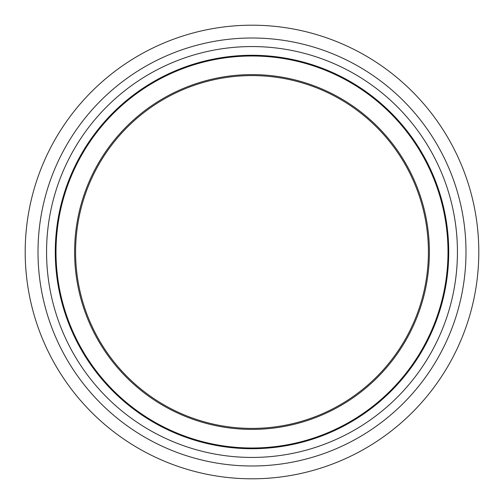 <?xml version="1.0" encoding="UTF-8"?>
<svg xmlns="http://www.w3.org/2000/svg" width="504" height="504" viewBox="0 0 504 504"><rect width="100%" height="100%" fill="white"/><g stroke="black" fill="none" stroke-linecap="round" stroke-linejoin="round"><path stroke-width="0.76" d="M428.406 252A176.406 176.406 0 0 1 252 428.406A176.406 176.406 0 0 1 75.594 252A176.406 176.406 0 0 1 252 75.594A176.406 176.406 0 0 1 428.406 252M252 38.002A213.998 213.998 0 0 0 66.673 358.999A213.998 213.998 0 0 0 437.327 358.999A213.998 213.998 0 0 0 252 38.002M252 46.563A205.437 205.437 0 0 0 74.088 354.721A205.437 205.437 0 0 0 429.912 354.721A205.437 205.437 0 0 0 252 46.563M252 25.2A226.8 226.8 0 0 0 55.585 365.4A226.8 226.8 0 0 0 448.415 365.4A226.8 226.8 0 0 0 252 25.2M429.395 252A177.395 177.395 0 0 0 252 74.605A177.395 177.395 0 0 0 74.605 252A177.395 177.395 0 0 0 252 429.395A177.395 177.395 0 0 0 429.395 252M252 56.001A195.999 195.999 0 0 1 447.999 252A195.999 195.999 0 0 1 252 447.999A195.999 195.999 0 0 1 56.001 252A195.999 195.999 0 0 1 252 56.001M448.724 252A196.724 196.724 0 0 0 153.638 81.635A196.724 196.724 0 0 0 153.638 422.365A196.724 196.724 0 0 0 448.724 252"/></g></svg>
